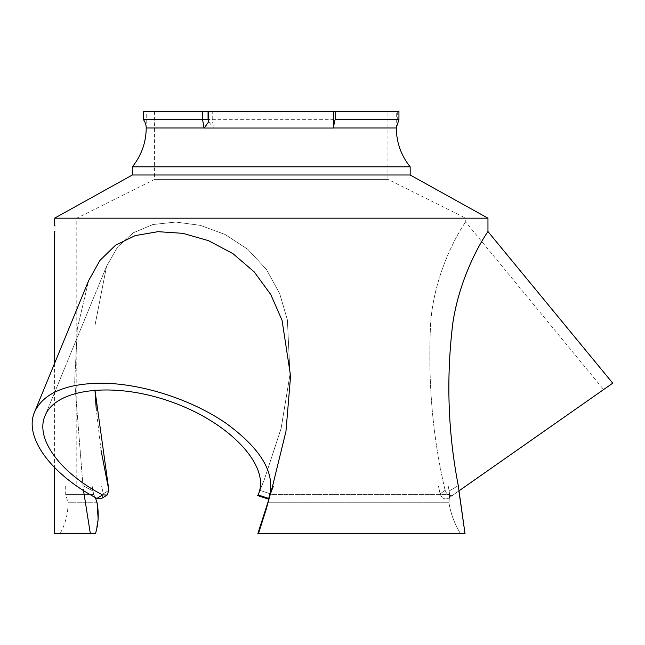 <?xml version="1.0" encoding="UTF-8"?>
<svg xmlns="http://www.w3.org/2000/svg" width="645" height="645" viewBox="0 0 645 645"><rect width="100%" height="100%" fill="white"/><g stroke="black" fill="none" stroke-linecap="round" stroke-linejoin="round"><path stroke-width="0.48" stroke-dasharray="3.23 2.42" d="M55.962 225.879L55.962 236.989L55.962 225.879L54.567 225.879M54.567 236.989L55.962 236.989L54.575 236.989L54.575 231.434L55.962 231.434L54.575 231.434M208.061 119.301L208.061 111.375L212.237 111.375L212.237 119.712L208.061 119.293L208.754 121.736L213.608 128.041L146.205 128.041L146.246 111.375L143.472 111.375M212.237 119.704L335.158 119.704A13.892 6.942 90 0 0 333.796 127.984L213.608 127.984L212.229 119.712M333.796 127.984A61.396 30.702 90 0 0 333.796 128.041L396.328 128.041L333.771 128.041L333.771 111.375L335.158 111.375L335.158 119.704M396.28 128.041L396.28 111.375L333.771 111.375M213.487 128.041L146.246 128.041M208.754 121.736L208.754 111.375L146.246 111.375M208.061 111.375L208.754 111.375M458.281 485.604C447.977 432.706 446.13 378.663 452.758 323.484C460.941 268.78 488.765 230.402 487.959 231.555C489.184 229.886 461.409 267.643 452.919 322.516C446.09 377.583 447.88 431.94 458.281 485.604L449.146 490.998L449.662 494.409L448.944 502.737C450.702 513.501 454.531 523.796 460.457 533.625L465.005 533.625L460.457 533.625C454.58 523.909 450.742 513.613 448.944 502.737L449.662 494.409L449.146 490.998L458.281 485.604L458.893 490.91L453.193 494.9C449.525 496.279 446.84 494.747 445.123 490.297L440.124 493.893L438.439 486.072L273.722 486.072L438.439 486.072L440.124 493.893L445.123 490.297C432.69 437.624 427.845 382.275 430.586 324.25C434.246 266.192 466.512 219.84 465.73 222.041C466.601 219.735 434.311 265.998 430.602 324.121C427.804 381.848 432.642 437.237 445.123 490.297C432.69 437.624 427.845 382.275 430.586 324.25C434.246 266.192 466.512 219.84 465.73 222.041C466.601 219.735 434.311 265.998 430.602 324.121C427.804 381.848 432.642 437.237 445.123 490.297C446.832 494.739 449.525 496.279 453.193 494.9L458.893 490.91M267.772 502.737L448.944 502.737L267.772 502.737L271.577 490.998L272.545 485.604L266.24 509.131L258.452 533.625L257.847 533.625L460.457 533.625L257.847 533.625M272.464 486.507L271.569 490.998A125.17 55.091 16.4 0 0 271.787 490.321A125.17 55.091 16.4 0 0 272.682 485.653A125.17 55.091 16.4 0 1 271.787 490.321A125.17 55.091 16.4 0 1 271.577 490.998L273.424 486.072L448.219 486.072L438.439 486.072L448.219 486.072L449.154 490.998L448.219 486.072L273.424 486.072L270.545 494.409L449.662 494.409L270.545 494.409M98.113 518.564L95.492 533.625L90.34 533.625L82.899 485.653A125.17 55.091 16.4 0 0 93.065 490.998L93.59 494.409L95.355 497.537L93.59 494.409L65.685 494.409L93.59 494.409L92.154 486.072L101.636 486.072L65.685 486.072L92.154 486.072L93.073 490.998A125.17 55.091 16.4 0 1 82.899 485.653L83.528 490.571M82.963 485.604L93.073 490.998L82.963 485.604L74.683 381.743L77.336 328.652L88.639 280.639L77.344 328.563L74.675 381.227L82.963 485.604M268.32 499.053L273.73 486.072L270.376 493.893L259.79 490.297L264.079 480.315L281.083 428.546L289.976 374.624L287.38 319.831L279.672 293.572L266.45 269.473L247.793 249.341L225.137 234.498L200.442 225.371L175.698 222.049L152.905 224.533L133.233 232.821L117.664 246.898L106.554 266.296L94.936 325.604L94.92 389.935L94.952 325.443L106.554 266.296L117.688 246.858L133.233 232.821L152.857 224.541L175.787 222.057L200.361 225.355L225.057 234.458L247.777 249.333L266.409 269.417L279.632 293.467L287.38 319.807L290 374.439L281.147 428.232L264.079 480.315L259.79 490.297L270.376 493.893L273.722 486.072L270.578 493.731M387.943 111.375L154.582 111.375L387.943 111.375L387.943 179.383L154.582 179.383L387.943 179.383L465.73 218.179L76.795 218.179L465.73 218.179L465.73 222.041L603.623 389.572M132.354 174.997L410.172 174.997M132.354 166.821L410.172 166.821M54.567 218.179L487.959 218.179M54.567 533.625L90.34 533.625M95.492 533.625L60.13 533.625L95.492 533.625M103.297 493.893L101.636 486.072L103.297 493.893L108.876 490.297L103.297 493.893L101.773 498.383L103.297 493.893M101.031 450.25L96.234 408.995M258.452 533.625L465.005 533.625M268.876 497.859C276.205 474.075 261.693 449.049 225.339 422.781C190.356 398.981 140.634 383.203 100.523 383.178A124.67 68.612 -157.6 0 0 100.515 383.178C65.347 383.775 43.376 393.369 34.596 411.953L88.639 280.639L99.927 260.427L115.431 245.302L134.91 235.699L157.67 231.684L182.559 233.272L207.996 240.464L232.337 253.219L253.735 271.376L270.473 294.015L281.881 319.767L290.572 375.148L286.001 431.158L272.545 485.604M97.081 502.737L68.088 502.737L97.081 502.737M398.941 111.375L396.28 111.375M212.237 111.375L335.158 111.375M440.124 493.893C441.865 498.279 444.558 499.786 448.186 498.408C444.558 499.786 441.865 498.279 440.124 493.893M396.328 126.154L396.199 127.984M333.771 128.041L203.981 128.041M397.667 111.375L397.667 119.293L396.328 121.639M453.193 494.9L448.186 498.408L453.193 494.9M268.642 498.408L258.056 494.9L259.79 490.297L257.71 495.545M398.933 119.712L397.667 119.293M34.596 411.953C23.672 436.746 50.399 473.793 96.96 498.408L101.773 498.383L107.143 495.029L102.539 494.9L96.96 498.408M258.056 494.9L258.435 494.03C270.384 466.19 230.45 423.305 173.271 402.577C116.261 381.437 56.139 387.629 45.037 415.775C35.023 438.495 59.727 472.487 102.539 494.9M266.24 509.131L266.724 507.494M154.582 111.375L154.582 179.383L76.795 218.179L76.795 486.072M54.567 363.417L54.567 467.633M65.685 486.072L65.685 494.409L68.088 502.737C68.039 513.71 65.387 524.006 60.13 533.625M106.554 266.296L45.037 415.775L106.554 266.296M264.079 480.315L258.435 494.03L264.079 480.315M267.562 498.811L258.782 495.908"/><path stroke-width="0.97" d="M54.591 231.434L54.567 363.417M458.281 485.604C447.977 432.706 446.13 378.663 452.758 323.484C460.941 268.78 488.765 230.402 487.959 231.555C489.184 229.886 461.409 267.643 452.919 322.516C446.09 377.583 447.88 431.94 458.281 485.604L465.005 533.625L458.893 490.91L612.75 383.178L458.893 490.91M257.847 533.625L267.772 502.737L257.847 533.625L258.452 533.625L266.24 509.131L272.682 485.653L285.953 431.441L290.589 376.067L282.083 320.404L270.779 294.547L254.17 271.843L232.926 253.622L208.488 240.658L182.906 233.337L158.001 231.676L135.152 235.619L115.52 245.245L99.967 260.395L88.631 280.639L34.596 411.953C43.376 393.369 65.347 383.775 100.515 383.178L100.515 383.178A124.67 68.612 -157.6 0 1 100.523 383.178C140.626 383.195 190.356 398.973 225.339 422.781C261.693 449.049 276.205 474.075 268.876 497.859L268.32 499.053L267.562 498.811M83.528 490.571L90.34 533.625L95.492 533.625C98.459 523.909 98.983 513.613 97.081 502.737L95.355 497.537L97.081 502.737L98.113 518.564M132.354 174.997L132.354 166.821L410.172 166.821L410.172 174.997L132.354 174.997L54.567 218.179L54.567 225.879M410.172 174.997L487.959 218.179L54.567 218.179M90.34 533.625L54.567 533.625L54.567 467.633M96.234 408.995L94.928 389.935L108.876 490.297L107.143 495.029L108.876 490.297M108.779 489.886L101.031 450.25M465.005 533.625L258.452 533.625M487.959 218.179L487.959 231.555L612.75 383.178M202.619 111.375L202.619 119.712L208.061 119.293L208.754 121.736L208.754 111.375L143.472 111.375L143.472 119.704A13.892 13.892 0 0 1 146.205 127.984A61.396 61.396 0 0 1 146.205 128.041M208.754 111.375L398.941 111.375L398.941 119.712L396.199 127.984L333.796 127.984A61.396 30.702 -90 0 0 333.796 128.041L203.981 128.041M410.172 166.821C401.101 155.485 396.481 142.561 396.328 128.041A61.396 61.396 0 0 1 396.328 127.984L396.328 126.154M208.061 111.375L208.061 119.301M208.754 121.736L204.142 128.041M132.354 166.821C141.44 155.469 146.06 142.521 146.205 127.984L203.981 127.984L202.627 119.712M333.771 128.041L333.771 111.375M398.941 119.704L335.158 119.704L335.158 111.375M335.158 119.704A13.892 6.942 -90 0 0 333.796 127.984M269.675 497.061L267.772 502.737M272.545 485.604L272.464 486.507M202.619 119.704L143.472 119.704M96.96 498.408L102.539 494.9L107.143 495.029L101.773 498.383L96.96 498.408C50.399 473.793 23.672 436.746 34.596 411.953M258.782 495.908L257.702 495.562L258.056 494.9L268.642 498.408M102.539 494.9C59.727 472.487 35.023 438.495 45.037 415.775C56.139 387.629 116.261 381.437 173.271 402.577C230.45 423.305 270.384 466.19 258.435 494.03L258.056 494.9M266.24 509.131L266.724 507.494M270.578 493.731L268.876 497.859M257.702 495.562L268.312 499.069"/></g></svg>
